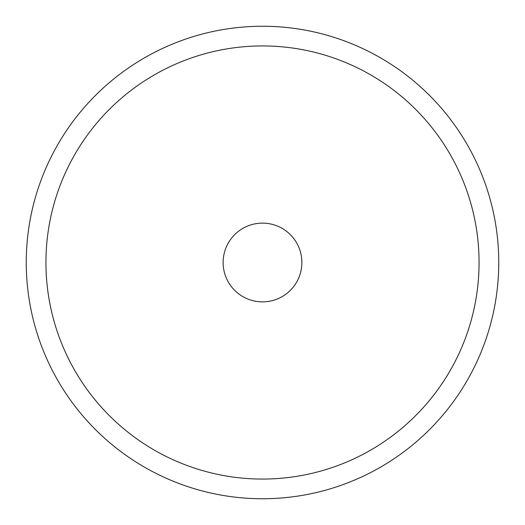 <?xml version="1.0" encoding="UTF-8"?>
<svg xmlns="http://www.w3.org/2000/svg" width="525" height="525" viewBox="0 0 525 525"><rect width="100%" height="100%" fill="white"/><g stroke="black" fill="none" stroke-linecap="round" stroke-linejoin="round"><path stroke-width="0.79" d="M26.25 262.5A236.25 236.25 0 0 0 262.5 498.75A236.25 236.25 0 0 0 498.75 262.5A236.25 236.25 0 0 0 262.5 26.25A236.25 236.25 0 0 0 26.25 262.5M479.062 262.5A216.562 216.562 0 0 1 262.5 479.062A216.562 216.562 0 0 1 45.938 262.5A216.562 216.562 0 0 1 262.5 45.938A216.562 216.562 0 0 1 479.062 262.5M301.875 262.5A39.375 39.375 0 0 1 262.5 301.875A39.375 39.375 0 0 1 223.125 262.5A39.375 39.375 0 0 1 262.5 223.125A39.375 39.375 0 0 1 301.875 262.5"/></g></svg>
